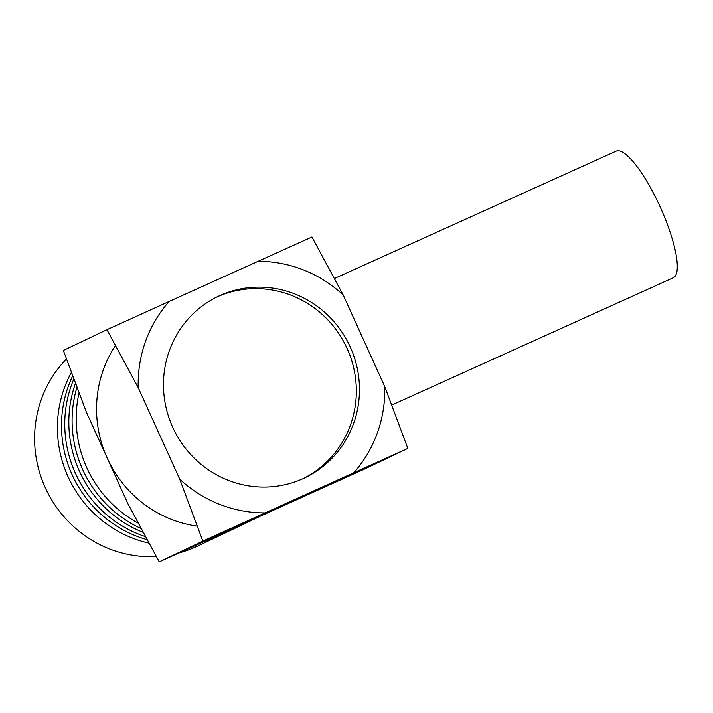 <?xml version="1.0" encoding="UTF-8"?>
<svg xmlns="http://www.w3.org/2000/svg" width="713" height="713" viewBox="0 0 713 713"><rect width="100%" height="100%" fill="white"/><g stroke="black" fill="none" stroke-linecap="round" stroke-linejoin="round"><path stroke-width="1.07" d="M72.601 376.063A116.076 112.476 64.5 0 0 146.949 539.634M210.478 538.796A116.076 112.476 64.5 0 0 222.599 534.162A116.076 112.476 64.5 0 0 224.559 533.253L227.821 531.702A116.076 112.476 64.5 0 0 229.844 530.704M75.391 383.594A116.076 112.476 64.5 0 0 142.957 532.29M219.203 534.848A116.076 112.476 64.5 0 0 229.934 530.668A116.076 112.476 64.5 0 0 231.894 529.759L235.156 528.208A116.076 112.476 64.5 0 0 237.179 527.21M78.991 393.13A116.076 112.476 64.5 0 0 137.974 523.012M228.098 530.828A116.076 112.476 64.5 0 0 237.277 527.174A116.076 112.476 64.5 0 0 239.229 526.265L258.641 517.023M66.407 359.022A116.076 112.476 64.5 0 0 45.311 487.737A116.076 112.476 64.5 0 0 156.272 556.541M179.186 552.896A116.076 112.476 64.5 0 0 195.692 546.978A116.076 112.476 64.5 0 0 197.653 546.069L220.477 535.196A116.076 112.476 64.5 0 0 222.509 534.206M71.309 372.543A116.076 112.476 64.5 0 0 148.839 543.092M205.656 540.971A116.076 112.476 64.5 0 0 218.526 536.105A116.076 112.476 64.5 0 0 220.477 535.196M73.76 379.2A116.076 112.476 64.5 0 0 145.274 536.568M214.355 537.049A116.076 112.476 64.5 0 0 225.861 532.611A116.076 112.476 64.5 0 0 227.821 531.702M76.87 387.533A116.076 112.476 64.5 0 0 140.889 528.449M223.133 533.074A116.076 112.476 64.5 0 0 233.196 529.117A116.076 112.476 64.5 0 0 235.156 528.208M115.631 345.297A116.076 112.476 64.5 0 0 197.501 526.167M257.651 517.469A116.076 112.476 64.5 0 0 259.612 516.56M303.007 478.664A100.542 97.423 64.5 0 0 304.701 477.87A100.542 97.423 64.5 0 0 349.842 346.09A100.542 97.423 64.5 0 0 219.943 295.547A100.542 97.423 64.5 0 0 218.249 296.332A100.542 97.423 64.5 0 0 173.107 428.121A100.542 97.423 64.5 0 0 303.007 478.664M407.836 448.415L353.817 472.737A126.495 122.574 64.5 0 0 384.735 386.544L407.836 448.415L364.227 469.181L159.249 561.862L127.983 503.886L86.442 412.319L63.35 350.448L106.95 329.682L138.215 387.667A126.495 122.574 64.5 0 1 169.133 301.465L106.95 329.682M384.735 386.544L343.194 294.977L311.929 237.001L169.133 301.465M343.194 294.977A126.495 122.574 64.5 0 0 257.91 261.323M353.817 472.737L202.849 541.096L159.249 561.862M265.031 512.879A126.495 122.574 -115.5 0 1 179.756 479.234L202.849 541.096M179.756 479.234L138.215 387.667M391.9 404.984L673.357 277.722A69.464 17.157 -114.3 0 0 646.299 180.425A69.464 17.157 -114.3 0 0 616.121 151.138L334.575 278.444M303.123 478.61A100.542 97.423 64.5 0 0 347.097 348.461A100.542 97.423 64.5 0 0 216.681 297.098"/></g></svg>
